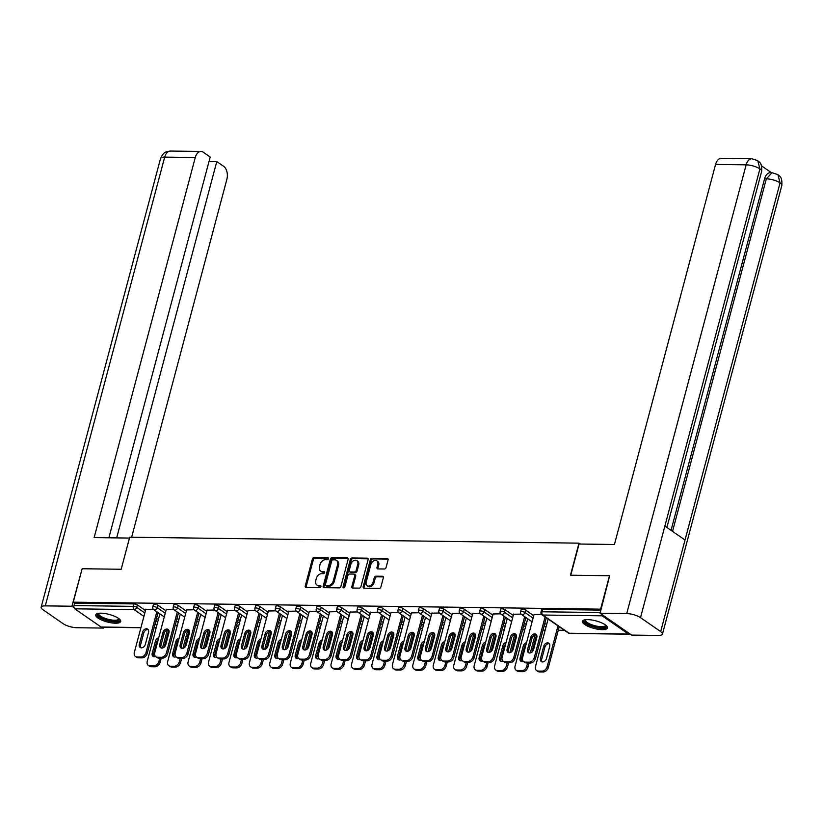 <?xml version="1.0" encoding="UTF-8"?>
<svg xmlns="http://www.w3.org/2000/svg" width="823" height="823" viewBox="0 0 823 823"><rect width="100%" height="100%" fill="white"/><g stroke="black" fill="none" stroke-linecap="round" stroke-linejoin="round"><path stroke-width="1.23" d="M328.387 558.714A1.142 0.833 -55.3 0 0 327.77 557.655L314.108 557.469A1.625 1.193 -55.3 0 0 312.421 558.951L305.251 585.914A1.625 1.193 -55.3 0 0 306.135 587.437L319.797 587.612A1.142 0.833 -55.3 0 0 320.353 585.513L318.583 585.492A5.205 3.806 -55.3 0 1 316.896 584.978A5.205 3.806 -55.3 0 1 315.744 580.647L316.341 578.394A5.205 3.806 -55.3 0 1 321.731 573.662L323.501 573.682A1.142 0.833 -55.3 0 0 324.056 571.584L322.287 571.563A5.205 3.806 -55.3 0 1 320.61 571.049A5.205 3.806 -55.3 0 1 319.458 566.708L320.054 564.465A5.205 3.806 -55.3 0 1 325.445 559.722L327.204 559.753A1.142 0.833 -55.3 0 0 328.387 558.714M587.725 619.626A12.921 3.889 -165.1 0 0 582.489 621.324A12.921 3.889 -165.1 0 0 588.784 626.642A12.921 3.889 -165.1 0 0 602.22 629.657A12.921 3.889 -165.1 0 0 607.456 627.97A12.921 3.889 -165.1 0 0 601.16 622.651A12.921 3.889 -165.1 0 0 587.725 619.626M100.972 613.176A12.921 3.889 -165.1 0 0 95.735 614.874A12.921 3.889 -165.1 0 0 102.031 620.192A12.921 3.889 -165.1 0 0 115.467 623.206A12.921 3.889 -165.1 0 0 120.703 621.519A12.921 3.889 -165.1 0 0 114.407 616.19A12.921 3.889 -165.1 0 0 100.972 613.176M384.392 569.002A1.625 1.193 -55.3 0 0 386.069 567.52L388.086 559.959A1.625 1.193 -55.3 0 0 387.201 558.436L372.027 558.241A1.625 1.193 -55.3 0 0 370.34 559.722L363.169 586.686A1.625 1.193 -55.3 0 0 364.054 588.198L379.228 588.404A1.625 1.193 -55.3 0 0 380.915 586.922L383.343 577.787A1.625 1.193 -55.3 0 0 382.458 576.265L375.967 576.182A1.625 1.193 -55.3 0 0 374.28 577.664L373.076 582.19A4.352 3.179 -55.3 0 1 367.161 585.729A4.352 3.179 -55.3 0 1 366.194 582.108L370.916 564.352A4.352 3.179 -55.3 0 1 376.831 560.823A4.352 3.179 -55.3 0 1 377.798 564.444L377.006 567.397A1.625 1.193 -55.3 0 0 377.901 568.919L384.392 569.002M73.247 602.169L82.146 568.744L121.176 569.259L129.705 537.203L578.991 543.159L570.462 575.215L609.504 575.73L600.605 609.154L73.247 602.169L74.636 603.136L73.988 605.574L133.326 606.366L133.974 603.917L74.636 603.136M348.098 559.424A1.625 1.193 -55.3 0 0 347.213 557.912L332.039 557.706A1.625 1.193 -55.3 0 0 330.362 559.187L323.182 586.161A1.625 1.193 -55.3 0 0 324.067 587.673L339.241 587.869A1.625 1.193 -55.3 0 0 340.928 586.388L348.098 559.424M352.038 557.973L367.202 558.169A1.625 1.193 -55.3 0 1 368.097 559.691L360.916 586.655A1.625 1.193 -55.3 0 1 359.229 588.136L352.738 588.054A1.625 1.193 -55.3 0 1 351.853 586.532L354.764 575.596A1.625 1.193 -55.3 0 0 353.88 574.084L349.569 574.032A1.625 1.193 -55.3 0 0 347.882 575.503L344.858 586.892A1.142 0.833 -55.3 0 1 343.057 586.871L350.351 559.455A1.625 1.193 -55.3 0 1 352.038 557.973L352.964 558.611L368.087 558.817M580.266 544.034L578.991 543.159M140.898 627.743L101.641 627.219A2.49 1.523 -89.2 0 1 101.064 627.023L74.78 608.825A2.49 1.523 -89.2 0 1 73.988 605.574M601.253 614.04A2.49 1.523 90.8 0 0 602.138 615.82L628.422 634.008A2.49 1.523 90.8 0 0 628.998 634.204A2.49 1.523 90.8 0 0 629.832 633.813M564.413 630.305L558.272 630.223M543.982 630.037L543.036 630.027M523.551 629.77L522.605 629.749M503.11 629.492L502.164 629.482M482.679 629.225L481.733 629.214M462.248 628.957L461.302 628.937M441.807 628.679L440.871 628.669M421.376 628.412L420.43 628.402M400.945 628.144L399.999 628.124M380.504 627.867L379.568 627.856M360.073 627.599L359.126 627.589M339.642 627.332L338.695 627.321M319.211 627.054L318.264 627.044M298.77 626.787L297.823 626.776M278.339 626.519L277.392 626.509M257.908 626.241L256.961 626.231M237.466 625.974L236.52 625.964M217.035 625.706L216.089 625.696M196.604 625.429L195.658 625.418M176.163 625.161L175.217 625.151M145.784 609.38L153.273 609.215M525.588 610.059L524.94 612.497A2.49 0.751 14.9 0 0 521.576 611.51A2.49 0.751 -165.1 0 0 520.568 611.828L521.216 609.39A2.49 0.751 14.9 0 1 522.224 609.061A2.49 0.751 14.9 0 1 525.588 610.059L533.726 615.686M544.805 623.361L546.637 624.626M602.138 615.82L542.799 615.028A2.49 1.523 90.8 0 1 542.007 611.777A2.49 0.751 -165.1 0 0 540.999 612.106L541.657 609.658A2.49 0.751 14.9 0 1 542.666 609.339L542.007 611.777L600.265 612.549M600.913 610.11L542.666 609.339M133.974 603.917A2.49 0.751 14.9 0 1 137.338 604.905L145.476 610.543M156.555 618.217L158.386 619.482M513.593 614.256L521.093 614.092M484.716 609.514L484.068 611.952A2.49 0.751 14.9 0 0 480.714 610.964A2.49 0.751 -165.1 0 0 479.706 611.294L480.354 608.845A2.49 0.751 14.9 0 1 481.362 608.526A2.49 0.751 14.9 0 1 484.716 609.514L492.854 615.141M503.943 622.816L505.764 624.081M472.731 613.711L480.221 613.557M443.844 608.969L443.196 611.417A2.49 0.751 14.9 0 0 439.842 610.419A2.49 0.751 -165.1 0 0 438.834 610.748L439.482 608.31A2.49 0.751 14.9 0 1 440.49 607.981A2.49 0.751 14.9 0 1 443.844 608.969L451.981 614.606M463.071 622.281L464.892 623.546M431.859 613.166L439.348 613.012M402.982 608.434L402.334 610.872A2.49 0.751 14.9 0 0 398.97 609.884A2.49 0.751 -165.1 0 0 397.962 610.203L398.61 607.765A2.49 0.751 14.9 0 1 399.618 607.436A2.49 0.751 14.9 0 1 402.982 608.434L411.119 614.061M422.209 621.735L424.03 623.001M390.997 612.631L398.486 612.466M362.11 607.888L361.462 610.327A2.49 0.751 14.9 0 0 358.108 609.339A2.49 0.751 -165.1 0 0 357.1 609.668L357.748 607.22A2.49 0.751 14.9 0 1 358.756 606.901A2.49 0.751 14.9 0 1 362.11 607.888L370.247 613.526M381.337 621.2L383.158 622.455M350.125 612.086L357.614 611.931M321.248 607.343L320.589 609.792A2.49 0.751 14.9 0 0 317.236 608.794A2.49 0.751 -165.1 0 0 316.227 609.123L316.876 606.685A2.49 0.751 14.9 0 1 317.884 606.356A2.49 0.751 14.9 0 1 321.248 607.343L329.385 612.981M340.465 620.655L342.296 621.921M309.253 611.54L316.752 611.386M280.376 606.808L279.727 609.246A2.49 0.751 14.9 0 0 276.363 608.259A2.49 0.751 -165.1 0 0 275.355 608.578L276.014 606.14A2.49 0.751 14.9 0 1 277.022 605.81A2.49 0.751 14.9 0 1 280.376 606.808L288.513 612.435M299.603 620.11L301.424 621.375M268.391 611.005L275.88 610.841M239.503 606.263L238.855 608.701A2.49 0.751 14.9 0 0 235.501 607.713A2.49 0.751 -165.1 0 0 234.493 608.043L235.141 605.594A2.49 0.751 14.9 0 1 236.15 605.275A2.49 0.751 14.9 0 1 239.503 606.263L247.641 611.9M258.731 619.575L260.552 620.83M227.518 610.46L235.008 610.306M198.641 605.718L197.993 608.166A2.49 0.751 14.9 0 0 194.629 607.168A2.49 0.751 -165.1 0 0 193.621 607.497L194.269 605.059A2.49 0.751 14.9 0 1 195.277 604.73A2.49 0.751 14.9 0 1 198.641 605.718L206.779 611.355M217.858 619.03L219.69 620.295M186.656 609.915L194.146 609.761M157.769 605.183L157.121 607.621A2.49 0.751 14.9 0 0 153.767 606.633A2.49 0.751 -165.1 0 0 152.759 606.952L153.407 604.514A2.49 0.751 14.9 0 1 154.415 604.185A2.49 0.751 14.9 0 1 157.769 605.183L165.907 610.81M176.996 618.485L178.817 619.75M166.215 609.648L173.704 609.493M178.2 605.45L177.552 607.888A2.49 0.751 14.9 0 0 174.198 606.901A2.49 0.751 -165.1 0 0 173.19 607.23L173.838 604.782A2.49 0.751 14.9 0 1 174.846 604.463A2.49 0.751 14.9 0 1 178.2 605.45L186.337 611.088M197.427 618.762L199.248 620.017M207.087 610.193L214.577 610.028M219.072 605.995L218.424 608.434A2.49 0.751 14.9 0 0 215.06 607.446A2.49 0.751 -165.1 0 0 214.062 607.765L214.71 605.327A2.49 0.751 14.9 0 1 215.719 604.998A2.49 0.751 14.9 0 1 219.072 605.995L227.21 611.623M238.3 619.297L240.121 620.563M247.949 610.728L255.449 610.573M259.945 606.53L259.296 608.979A2.49 0.751 14.9 0 0 255.932 607.981A2.49 0.751 -165.1 0 0 254.924 608.31L255.572 605.872A2.49 0.751 14.9 0 1 256.581 605.543A2.49 0.751 14.9 0 1 259.945 606.53L268.082 612.168M279.162 619.842L280.993 621.108M288.822 611.273L296.311 611.119M300.806 607.076L300.158 609.514A2.49 0.751 14.9 0 0 296.805 608.526A2.49 0.751 -165.1 0 0 295.796 608.855L296.445 606.407A2.49 0.751 14.9 0 1 297.453 606.088A2.49 0.751 14.9 0 1 300.806 607.076L308.944 612.713M320.034 620.388L321.855 621.643M329.694 611.818L337.183 611.654M341.679 607.621L341.031 610.059A2.49 0.751 14.9 0 0 337.667 609.071A2.49 0.751 -165.1 0 0 336.658 609.39L337.317 606.952A2.49 0.751 14.9 0 1 338.325 606.623A2.49 0.751 14.9 0 1 341.679 607.621L349.816 613.248M360.906 620.923L362.727 622.188M370.556 612.353L378.055 612.199M382.551 608.156L381.893 610.604A2.49 0.751 14.9 0 0 378.539 609.606A2.49 0.751 -165.1 0 0 377.531 609.936L378.179 607.497A2.49 0.751 14.9 0 1 379.187 607.168A2.49 0.751 14.9 0 1 382.551 608.156L390.688 613.793M401.768 621.468L403.589 622.733M411.428 612.898L418.917 612.744M423.413 608.701L422.765 611.139A2.49 0.751 14.9 0 0 419.411 610.152A2.49 0.751 -165.1 0 0 418.403 610.481L419.051 608.032A2.49 0.751 14.9 0 1 420.059 607.713A2.49 0.751 14.9 0 1 423.413 608.701L431.55 614.328M442.64 622.013L444.461 623.268M452.3 613.444L459.79 613.279M464.285 609.246L463.637 611.684A2.49 0.751 14.9 0 0 460.273 610.697A2.49 0.751 -165.1 0 0 459.265 611.016L459.913 608.578A2.49 0.751 14.9 0 1 460.921 608.248A2.49 0.751 14.9 0 1 464.285 609.246L472.423 614.874M483.502 622.548L485.333 623.813M493.162 613.979L500.651 613.824M505.147 609.781L504.499 612.23A2.49 0.751 14.9 0 0 501.145 611.232A2.49 0.751 -165.1 0 0 500.137 611.561L500.785 609.123A2.49 0.751 14.9 0 1 501.793 608.794A2.49 0.751 14.9 0 1 505.147 609.781L513.285 615.419M524.374 623.093L526.195 624.359M534.034 614.524L541.524 614.37M320.61 571.049L321.536 571.687A5.205 3.806 -55.3 0 0 323.223 572.201L322.287 571.563M324.715 572.222L323.223 572.201M316.896 584.978L317.832 585.616A5.205 3.806 -55.3 0 0 319.509 586.141L318.583 585.492M321.011 586.161L319.509 586.141M328.428 558.292L315.034 558.117A1.625 1.193 -55.3 0 0 313.347 559.599L306.177 586.562A1.625 1.193 -55.3 0 0 306.187 587.437M348.098 558.55L332.976 558.354A1.625 1.193 -55.3 0 0 331.288 559.835L324.108 586.799A1.625 1.193 -55.3 0 0 324.118 587.673M332.893 559.825A1.142 0.833 -55.3 0 0 331.72 560.864L325.424 584.536A1.142 0.833 -55.3 0 0 326.042 585.595L327.904 585.616A5.205 3.806 -55.3 0 0 333.294 580.873L337.605 564.701A5.205 3.806 -55.3 0 0 336.453 560.36A5.205 3.806 -55.3 0 0 334.766 559.846L332.893 559.825M326.371 585.822A1.142 0.833 -55.3 0 0 326.968 586.233L326.042 585.595M336.453 560.36L337.379 561.008A5.205 3.806 -55.3 0 1 338.531 565.339L334.22 581.522A5.205 3.806 -55.3 0 1 328.84 586.264L326.968 586.233M354.404 574.248L355.33 574.886A1.625 1.193 -55.3 0 1 355.69 576.244L352.779 587.18A1.625 1.193 -55.3 0 0 352.789 588.054M352.964 558.611A1.625 1.193 -55.3 0 0 351.277 560.093L343.983 587.509A1.142 0.833 -55.3 0 0 343.942 587.889M357.789 564.249A4.352 3.179 -55.3 0 0 356.822 560.628A4.352 3.179 -55.3 0 0 350.907 564.156L349.24 570.411A1.625 1.193 -55.3 0 0 350.125 571.934L354.435 571.985A1.625 1.193 -55.3 0 0 356.122 570.504L357.789 564.249L358.715 564.897A4.352 3.179 -55.3 0 0 357.748 561.276L356.822 560.628M349.6 571.769L350.526 572.407A1.625 1.193 -55.3 0 0 351.061 572.571L350.125 571.934M358.715 564.897L357.048 571.152A1.625 1.193 -55.3 0 1 355.361 572.633L351.061 572.571M376.831 560.823L377.757 561.461A4.352 3.179 -55.3 0 1 378.724 565.082L377.942 568.045A1.625 1.193 -55.3 0 0 377.942 568.919M367.161 585.729L368.087 586.367A4.352 3.179 -55.3 0 0 374.002 582.838L373.076 582.19M383.333 576.913L376.893 576.82A1.625 1.193 -55.3 0 0 375.206 578.302L374.002 582.838M388.075 559.084L372.953 558.879A1.625 1.193 -55.3 0 0 371.276 560.36L364.095 587.334A1.625 1.193 -55.3 0 0 364.105 588.198M158.736 637.774A3.806 2.788 -55.3 0 0 155.434 641.179L152.224 653.236A3.806 2.788 -55.3 0 0 153.078 656.404A3.806 2.788 -55.3 0 0 155.578 656.507M159.868 613.886L147.255 661.28A4.969 3.631 -55.3 0 0 148.366 665.426A4.969 3.631 -55.3 0 0 149.971 665.92L153.767 665.961A4.969 3.631 -55.3 0 0 158.921 661.435L160.125 662.278L161.236 658.122M167.285 629.986L162.481 648.051M159.806 658.102L158.921 661.435M164.137 647.197L168.715 630.006M149.971 665.92L151.175 666.753L154.981 666.805L153.767 665.961M158.283 639.45A3.806 2.788 -55.3 0 0 156.648 642.012L153.438 654.069A3.806 2.788 -55.3 0 0 153.757 656.713M151.175 666.753A4.969 3.631 124.7 0 1 149.57 666.26L148.366 665.426M160.125 662.278A4.969 3.631 124.7 0 1 154.981 666.805M140.846 647.773A3.806 2.788 124.7 0 1 140.527 645.129L143.737 633.072A3.806 2.788 124.7 0 1 148.233 629.677M158.047 612.621L147.214 653.339A4.969 3.631 124.7 0 1 142.07 657.865L138.264 657.814A4.969 3.631 124.7 0 1 136.659 657.32L135.456 656.487A4.969 3.631 -55.3 0 0 137.06 656.98L138.264 657.814M135.456 656.487A4.969 3.631 -55.3 0 1 134.355 652.351L145.856 609.123M156.843 611.787L146.01 652.505L147.214 653.339M142.07 657.865L140.856 657.032L137.06 656.98M139.313 644.296L142.523 632.239A3.806 2.788 124.7 0 1 147.708 629.142A3.806 2.788 124.7 0 1 148.552 632.321L145.342 644.378A3.806 2.788 124.7 0 1 140.167 647.464A3.806 2.788 124.7 0 1 139.313 644.296L140.527 645.129M140.856 657.032A4.969 3.631 -55.3 0 0 146.01 652.505M119.201 618.906A11.183 3.364 14.9 0 1 109.552 620.676A11.183 3.364 14.9 0 1 98.338 613.351M98.863 613.279A10.349 3.117 -165.1 0 0 98.739 613.547A10.349 3.117 -165.1 0 0 109.685 619.637A10.349 3.117 -165.1 0 0 118.749 618.875A10.349 3.117 -165.1 0 0 118.779 618.577M96.126 614.246A12.839 3.868 -165.1 0 0 109.706 621.221A12.839 3.868 -165.1 0 0 120.683 620.779M605.954 625.357A11.183 3.364 14.9 0 1 605.152 627.239A11.183 3.364 14.9 0 1 591.212 625.665A11.183 3.364 14.9 0 1 585.081 619.801M585.616 619.729A10.349 3.117 -165.1 0 0 585.492 619.997A10.349 3.117 -165.1 0 0 592.971 625.161A10.349 3.117 -165.1 0 0 604.617 626.2A10.349 3.117 -165.1 0 0 605.502 625.326A10.349 3.117 -165.1 0 0 605.533 625.027M582.879 620.696A12.839 3.868 -165.1 0 0 593.033 626.797A12.839 3.868 -165.1 0 0 606.602 627.805A12.839 3.868 -165.1 0 0 607.436 627.229M129.478 538.067L94.141 537.594L195.267 157.532L164.682 157.131L45.286 605.872L71.94 606.232L82.115 568.837M131.639 537.234L226.85 179.393A9.938 6.08 90.8 0 0 223.712 166.38L216.788 161.596L116.671 537.892M45.286 605.872A10.185 3.066 -165.1 0 0 41.15 607.209A10.185 3.066 -165.1 0 0 42.94 609.72L63.093 623.669A10.185 3.066 -165.1 0 0 76.858 627.733L103.513 628.083L102.268 627.229M74.019 607.672L71.94 606.232M108.883 537.789L210.194 157.028L203.281 152.234A9.938 6.08 90.8 0 0 200.977 151.463A9.938 6.08 90.8 0 0 195.267 157.532M209.011 161.493L216.788 161.596M103.513 628.083L103.739 627.249M570.761 575.215L579.063 544.024L614.431 544.487L715.557 164.435A9.938 6.08 -89.2 0 1 721.257 158.355L751.841 158.757A9.938 6.08 -89.2 0 0 746.142 164.837L715.557 164.435M660.663 631.591L685.024 540.011L664.871 526.062L640.51 617.641L660.663 631.591A10.185 3.066 -165.1 0 1 662.453 634.101A10.185 3.066 -165.1 0 1 658.318 635.438L631.663 635.089L600.08 613.228L609.637 575.822M640.51 617.641A10.185 3.066 -165.1 0 0 626.735 613.577L600.08 613.228M771.48 172.737L761.532 165.845M671.033 530.331L764.577 178.797A9.938 6.08 -89.2 0 1 770.277 172.717L772.046 172.748L766.336 178.817L764.577 178.797M666.897 527.461L761.645 171.379A10.185 3.066 -165.1 0 0 759.907 168.9L757.757 160.66L751.841 158.757M662.453 634.101L781.85 185.36A10.185 3.066 -165.1 0 0 780.06 182.85L777.91 174.61L772.046 172.748M179.167 638.041A3.806 2.788 -55.3 0 0 175.875 641.446L172.665 653.503A3.806 2.788 -55.3 0 0 173.509 656.672A3.806 2.788 -55.3 0 0 176.019 656.785M180.309 614.153L167.697 661.558A4.969 3.631 -55.3 0 0 168.797 665.694A4.969 3.631 -55.3 0 0 170.402 666.188L174.209 666.239A4.969 3.631 -55.3 0 0 179.352 661.713L180.556 662.546L181.667 658.39M187.716 630.253L182.912 648.318M180.237 658.369L179.352 661.713M184.568 647.475L189.146 630.274M170.402 666.188L171.616 667.021L175.412 667.072L174.209 666.239M178.725 639.728A3.806 2.788 -55.3 0 0 177.079 642.279L173.869 654.336A3.806 2.788 -55.3 0 0 174.188 656.98M171.616 667.021A4.969 3.631 124.7 0 1 170.001 666.527L168.797 665.694M180.556 662.546A4.969 3.631 124.7 0 1 175.412 667.072M199.598 638.319A3.806 2.788 -55.3 0 0 196.306 641.714L193.096 653.771A3.806 2.788 -55.3 0 0 193.94 656.949A3.806 2.788 -55.3 0 0 196.45 657.052M200.74 614.421L188.128 661.826A4.969 3.631 -55.3 0 0 189.228 665.961A4.969 3.631 -55.3 0 0 190.843 666.455L194.639 666.507A4.969 3.631 -55.3 0 0 199.783 661.98L200.997 662.813L202.098 658.657M208.157 630.531L203.353 648.586M200.678 658.647L199.783 661.98M204.999 647.742L209.577 630.552M190.843 666.455L192.047 667.288L195.843 667.34L194.639 666.507M199.156 639.996A3.806 2.788 -55.3 0 0 197.51 642.547L194.3 654.614A3.806 2.788 -55.3 0 0 194.619 657.258M192.047 667.288A4.969 3.631 124.7 0 1 190.432 666.795L189.228 665.961M200.997 662.813A4.969 3.631 124.7 0 1 195.843 667.34M220.039 638.586A3.806 2.788 -55.3 0 0 216.737 641.991L213.527 654.048A3.806 2.788 -55.3 0 0 214.371 657.217A3.806 2.788 -55.3 0 0 216.881 657.32M221.171 614.699L208.558 662.093A4.969 3.631 -55.3 0 0 209.659 666.239A4.969 3.631 -55.3 0 0 211.274 666.733L215.07 666.774A4.969 3.631 -55.3 0 0 220.225 662.248L221.428 663.091L222.529 658.935M228.588 630.799L223.784 648.863M221.109 658.914L220.225 662.248M225.44 648.01L230.018 630.819M211.274 666.733L212.478 667.566L216.284 667.618L215.07 666.774M219.587 640.263A3.806 2.788 -55.3 0 0 217.951 642.825L214.741 654.882A3.806 2.788 -55.3 0 0 215.06 657.526M212.478 667.566A4.969 3.631 124.7 0 1 210.873 667.072L209.659 666.239M221.428 663.091A4.969 3.631 124.7 0 1 216.284 667.618M240.47 638.854A3.806 2.788 -55.3 0 0 237.178 642.259L233.969 654.316A3.806 2.788 -55.3 0 0 234.812 657.484A3.806 2.788 -55.3 0 0 237.312 657.598M241.612 614.966L229 662.371A4.969 3.631 -55.3 0 0 230.101 666.507A4.969 3.631 -55.3 0 0 231.705 667L235.501 667.052A4.969 3.631 -55.3 0 0 240.655 662.525L241.859 663.359L242.97 659.202M249.019 631.066L244.215 649.131M241.54 659.182L240.655 662.525M245.871 648.287L250.449 631.087M231.705 667L232.919 667.834L236.715 667.885L235.501 667.052M240.028 640.541A3.806 2.788 -55.3 0 0 238.382 643.092L235.172 655.149A3.806 2.788 -55.3 0 0 235.491 657.793M232.919 667.834A4.969 3.631 124.7 0 1 231.304 667.34L230.101 666.507M241.859 663.359A4.969 3.631 124.7 0 1 236.715 667.885M260.901 639.132A3.806 2.788 -55.3 0 0 257.609 642.526L254.4 654.583A3.806 2.788 -55.3 0 0 255.243 657.762A3.806 2.788 -55.3 0 0 257.753 657.865M262.043 615.234L249.431 662.638A4.969 3.631 -55.3 0 0 250.531 666.774A4.969 3.631 -55.3 0 0 252.147 667.268L255.943 667.319A4.969 3.631 -55.3 0 0 261.086 662.793L262.3 663.626L263.401 659.47M269.46 631.344L264.656 649.398M261.981 659.449L261.086 662.793M266.302 648.555L270.88 631.364M252.147 667.268L253.35 668.101L257.146 668.153L255.943 667.319M260.459 640.808A3.806 2.788 -55.3 0 0 258.813 643.36L255.603 655.427A3.806 2.788 -55.3 0 0 255.922 658.071M253.35 668.101A4.969 3.631 124.7 0 1 251.735 667.607L250.531 666.774M262.3 663.626A4.969 3.631 124.7 0 1 257.146 668.153M161.277 648.051A3.806 2.788 124.7 0 1 160.958 645.407L164.168 633.34A3.806 2.788 124.7 0 1 168.674 629.945M178.488 612.888L167.645 653.606A4.969 3.631 124.7 0 1 162.501 658.133L158.705 658.081A4.969 3.631 124.7 0 1 157.09 657.587L155.886 656.754A4.969 3.631 -55.3 0 0 157.491 657.248L158.705 658.081M155.886 656.754A4.969 3.631 -55.3 0 1 154.786 652.618L166.287 609.39M177.274 612.055L166.441 652.773L167.645 653.606M162.501 658.133L161.298 657.299L157.491 657.248M159.755 644.563L162.964 632.506A3.806 2.788 124.7 0 1 168.139 629.42A3.806 2.788 124.7 0 1 168.982 632.589L165.783 644.646A3.806 2.788 124.7 0 1 160.598 647.742A3.806 2.788 124.7 0 1 159.755 644.563L160.958 645.407M161.298 657.299A4.969 3.631 -55.3 0 0 166.441 652.773M181.708 648.318A3.806 2.788 124.7 0 1 181.389 645.674L184.599 633.617A3.806 2.788 124.7 0 1 189.105 630.212M198.919 613.166L188.086 653.884A4.969 3.631 124.7 0 1 182.932 658.41L179.136 658.359A4.969 3.631 124.7 0 1 177.531 657.865L176.317 657.032A4.969 3.631 -55.3 0 0 177.933 657.526L179.136 658.359M176.317 657.032A4.969 3.631 -55.3 0 1 175.217 652.886L186.718 609.658M197.705 612.322L186.872 653.04L188.086 653.884M182.932 658.41L181.729 657.567L177.933 657.526M180.186 644.841L183.395 632.784A3.806 2.788 124.7 0 1 188.58 629.688A3.806 2.788 124.7 0 1 189.424 632.856L186.214 644.913A3.806 2.788 124.7 0 1 181.029 648.01A3.806 2.788 124.7 0 1 180.186 644.841L181.389 645.674M181.729 657.567A4.969 3.631 -55.3 0 0 186.872 653.04M202.149 648.586A3.806 2.788 124.7 0 1 201.83 645.942L205.04 633.885A3.806 2.788 124.7 0 1 209.536 630.49M219.35 613.433L208.517 654.151A4.969 3.631 124.7 0 1 203.374 658.678L199.567 658.626A4.969 3.631 124.7 0 1 197.962 658.133L196.759 657.299A4.969 3.631 -55.3 0 0 198.364 657.793L199.567 658.626M196.759 657.299A4.969 3.631 -55.3 0 1 195.648 653.164L207.149 609.936M218.146 612.6L207.314 653.318L208.517 654.151M203.374 658.678L202.16 657.844L198.364 657.793M200.617 645.109L203.826 633.052A3.806 2.788 124.7 0 1 209.011 629.955A3.806 2.788 124.7 0 1 209.855 633.134L206.645 645.191A3.806 2.788 124.7 0 1 201.47 648.277A3.806 2.788 124.7 0 1 200.617 645.109L201.83 645.942M202.16 657.844A4.969 3.631 -55.3 0 0 207.314 653.318M222.58 648.853A3.806 2.788 124.7 0 1 222.261 646.22L225.471 634.152A3.806 2.788 124.7 0 1 229.967 630.757M239.781 613.701L228.948 654.419A4.969 3.631 124.7 0 1 223.805 658.945L220.008 658.894A4.969 3.631 124.7 0 1 218.393 658.4L217.19 657.567A4.969 3.631 -55.3 0 0 218.795 658.061L220.008 658.894M217.19 657.567A4.969 3.631 -55.3 0 1 216.089 653.431L227.59 610.203M238.577 612.868L227.745 653.585L228.948 654.419M223.805 658.945L222.601 658.112L218.795 658.061M221.058 645.376L224.268 633.319A3.806 2.788 124.7 0 1 229.442 630.233A3.806 2.788 124.7 0 1 230.286 633.401L227.076 645.458A3.806 2.788 124.7 0 1 221.901 648.555A3.806 2.788 124.7 0 1 221.058 645.376L222.261 646.22M222.601 658.112A4.969 3.631 -55.3 0 0 227.745 653.585M243.011 649.131A3.806 2.788 124.7 0 1 242.692 646.487L245.902 634.43A3.806 2.788 124.7 0 1 250.408 631.025M260.222 613.979L249.39 654.697A4.969 3.631 124.7 0 1 244.236 659.223L240.439 659.172A4.969 3.631 124.7 0 1 238.824 658.678L237.621 657.844A4.969 3.631 -55.3 0 0 239.236 658.328L240.439 659.172M237.621 657.844A4.969 3.631 -55.3 0 1 236.52 653.699L248.021 610.471M259.008 613.135L248.176 653.853L249.39 654.697M244.236 659.223L243.032 658.379L239.236 658.328M241.489 645.654L244.698 633.587A3.806 2.788 124.7 0 1 249.883 630.5A3.806 2.788 124.7 0 1 250.727 633.669L247.517 645.726A3.806 2.788 124.7 0 1 242.332 648.822A3.806 2.788 124.7 0 1 241.489 645.654L242.692 646.487M243.032 658.379A4.969 3.631 -55.3 0 0 248.176 653.853M281.343 639.399A3.806 2.788 -55.3 0 0 278.04 642.804L274.831 654.861A3.806 2.788 -55.3 0 0 275.674 658.03A3.806 2.788 -55.3 0 0 278.184 658.133M282.474 615.511L269.862 662.906A4.969 3.631 -55.3 0 0 270.962 667.052A4.969 3.631 -55.3 0 0 272.578 667.546L276.374 667.587A4.969 3.631 -55.3 0 0 281.528 663.06L282.731 663.904L283.832 659.748M289.891 631.611L285.087 649.676M282.412 659.727L281.528 663.06M286.743 648.822L291.311 631.632M272.578 667.546L273.781 668.379L277.577 668.43L276.374 667.587M280.89 641.076A3.806 2.788 -55.3 0 0 279.254 643.637L276.044 655.694A3.806 2.788 -55.3 0 0 276.363 658.338M273.781 668.379A4.969 3.631 124.7 0 1 272.176 667.885L270.962 667.052M282.731 663.904A4.969 3.631 124.7 0 1 277.577 668.43M263.453 649.398A3.806 2.788 124.7 0 1 263.134 646.755L266.343 634.698A3.806 2.788 124.7 0 1 270.839 631.303M280.653 614.246L269.821 654.964A4.969 3.631 124.7 0 1 264.677 659.49L260.87 659.439A4.969 3.631 124.7 0 1 259.266 658.945L258.052 658.112A4.969 3.631 -55.3 0 0 259.667 658.606L260.87 659.439M258.052 658.112A4.969 3.631 -55.3 0 1 256.951 653.976L268.452 610.748M279.45 613.413L268.617 654.131L269.821 654.964M264.677 659.49L263.463 658.657L259.667 658.606M261.92 645.921L265.129 633.864A3.806 2.788 124.7 0 1 270.314 630.768A3.806 2.788 124.7 0 1 271.158 633.947L267.948 646.004A3.806 2.788 124.7 0 1 262.763 649.09A3.806 2.788 124.7 0 1 261.92 645.921L263.134 646.755M263.463 658.657A4.969 3.631 -55.3 0 0 268.617 654.131M301.774 639.666A3.806 2.788 -55.3 0 0 298.471 643.072L295.272 655.129A3.806 2.788 -55.3 0 0 296.115 658.297A3.806 2.788 -55.3 0 0 298.615 658.41M302.915 615.779L290.303 663.184A4.969 3.631 -55.3 0 0 291.404 667.319A4.969 3.631 -55.3 0 0 293.009 667.813L296.805 667.865A4.969 3.631 -55.3 0 0 301.959 663.338L303.162 664.171L304.273 660.015M310.322 631.879L305.518 649.944M302.843 659.995L301.959 663.338M307.174 649.1L311.752 631.899M293.009 667.813L294.223 668.646L298.019 668.698L296.805 667.865M301.321 641.354A3.806 2.788 -55.3 0 0 299.685 643.905L296.475 655.962A3.806 2.788 -55.3 0 0 296.794 658.606M294.223 668.646A4.969 3.631 124.7 0 1 292.607 668.153L291.404 667.319M303.162 664.171A4.969 3.631 124.7 0 1 298.019 668.698M283.884 649.666A3.806 2.788 124.7 0 1 283.565 647.022L286.774 634.965A3.806 2.788 124.7 0 1 291.27 631.57M301.084 614.514L290.252 655.231A4.969 3.631 124.7 0 1 285.108 659.758L281.312 659.707A4.969 3.631 124.7 0 1 279.697 659.213L278.493 658.379A4.969 3.631 -55.3 0 0 280.098 658.873L281.312 659.707M278.493 658.379A4.969 3.631 -55.3 0 1 277.392 654.244L288.894 611.016M299.881 613.68L289.048 654.398L290.252 655.231M285.108 659.758L283.894 658.925L280.098 658.873M282.361 646.189L285.571 634.132A3.806 2.788 124.7 0 1 290.745 631.046A3.806 2.788 124.7 0 1 291.589 634.214L288.379 646.271A3.806 2.788 124.7 0 1 283.205 649.368A3.806 2.788 124.7 0 1 282.361 646.189L283.565 647.022M283.894 658.925A4.969 3.631 -55.3 0 0 289.048 654.398M322.204 639.944A3.806 2.788 -55.3 0 0 318.913 643.339L315.703 655.396A3.806 2.788 -55.3 0 0 316.546 658.575A3.806 2.788 -55.3 0 0 319.057 658.678M323.346 616.046L310.734 663.451A4.969 3.631 -55.3 0 0 311.835 667.587A4.969 3.631 -55.3 0 0 313.44 668.081L317.246 668.132A4.969 3.631 -55.3 0 0 322.39 663.605L323.593 664.439L324.704 660.283M330.764 632.157L325.949 650.211M323.274 660.262L322.39 663.605M327.605 649.368L332.183 632.177M313.44 668.081L314.653 668.914L318.45 668.965L317.246 668.132M321.762 641.621A3.806 2.788 -55.3 0 0 320.116 644.172L316.906 656.24A3.806 2.788 -55.3 0 0 317.225 658.873M314.653 668.914A4.969 3.631 124.7 0 1 313.038 668.42L311.835 667.587M323.593 664.439A4.969 3.631 124.7 0 1 318.45 668.965M304.315 649.944A3.806 2.788 124.7 0 1 303.996 647.3L307.205 635.243A3.806 2.788 124.7 0 1 311.711 631.838M321.526 614.791L310.693 655.509A4.969 3.631 124.7 0 1 305.539 660.036L301.743 659.984A4.969 3.631 124.7 0 1 300.128 659.49L298.924 658.657A4.969 3.631 -55.3 0 0 300.539 659.141L301.743 659.984M298.924 658.657A4.969 3.631 -55.3 0 1 297.823 654.511L309.325 611.283M320.312 613.948L309.479 654.666L310.693 655.509M305.539 660.036L304.335 659.192L300.539 659.141M302.792 646.466L306.002 634.399A3.806 2.788 124.7 0 1 311.176 631.313A3.806 2.788 124.7 0 1 312.03 634.482L308.82 646.539A3.806 2.788 124.7 0 1 303.636 649.635A3.806 2.788 124.7 0 1 302.792 646.466L303.996 647.3M304.335 659.192A4.969 3.631 -55.3 0 0 309.479 654.666M342.646 640.212A3.806 2.788 -55.3 0 0 339.343 643.607L336.134 655.674A3.806 2.788 -55.3 0 0 336.977 658.842A3.806 2.788 -55.3 0 0 339.488 658.945M343.777 616.324L331.165 663.719A4.969 3.631 -55.3 0 0 332.266 667.865A4.969 3.631 -55.3 0 0 333.881 668.348L337.677 668.399A4.969 3.631 -55.3 0 0 342.821 663.873L344.035 664.717L345.135 660.56M351.195 632.424L346.39 650.489M343.716 660.54L342.821 663.873M348.047 649.635L352.614 632.445M333.881 668.348L335.084 669.192L338.881 669.243L337.677 668.399M342.193 641.889A3.806 2.788 -55.3 0 0 340.547 644.45L337.348 656.507A3.806 2.788 -55.3 0 0 337.656 659.151M335.084 669.192A4.969 3.631 124.7 0 1 333.48 668.698L332.266 667.865M344.035 664.717A4.969 3.631 124.7 0 1 338.881 669.243M324.756 650.211A3.806 2.788 124.7 0 1 324.437 647.567L327.647 635.51A3.806 2.788 124.7 0 1 332.142 632.115M341.957 615.059L331.124 655.777A4.969 3.631 124.7 0 1 325.97 660.303L322.174 660.252A4.969 3.631 124.7 0 1 320.569 659.758L319.355 658.925A4.969 3.631 -55.3 0 0 320.97 659.418L322.174 660.252M319.355 658.925A4.969 3.631 -55.3 0 1 318.254 654.789L329.756 611.561M340.753 614.225L329.92 654.943L331.124 655.777M325.97 660.303L324.766 659.47L320.97 659.418M323.223 646.734L326.433 634.677A3.806 2.788 124.7 0 1 331.618 631.58A3.806 2.788 124.7 0 1 332.461 634.759L329.251 646.816A3.806 2.788 124.7 0 1 324.067 649.903A3.806 2.788 124.7 0 1 323.223 646.734L324.437 647.567M324.766 659.47A4.969 3.631 -55.3 0 0 329.92 654.943M363.077 640.479A3.806 2.788 -55.3 0 0 359.774 643.884L356.575 655.941A3.806 2.788 -55.3 0 0 357.419 659.11A3.806 2.788 -55.3 0 0 359.918 659.223M364.219 616.592L351.606 663.996A4.969 3.631 -55.3 0 0 352.707 668.132A4.969 3.631 -55.3 0 0 354.312 668.626L358.108 668.677A4.969 3.631 -55.3 0 0 363.262 664.151L364.466 664.984L365.577 660.828M371.626 632.692L366.821 650.756M364.147 660.807L363.262 664.151M368.478 649.913L373.056 632.712M354.312 668.626L355.515 669.459L359.322 669.51L358.108 668.677M362.624 642.166A3.806 2.788 -55.3 0 0 360.988 644.718L357.779 656.775A3.806 2.788 -55.3 0 0 358.098 659.418M355.515 669.459A4.969 3.631 124.7 0 1 353.911 668.965L352.707 668.132M364.466 664.984A4.969 3.631 124.7 0 1 359.322 669.51M345.187 650.479A3.806 2.788 124.7 0 1 344.868 647.835L348.078 635.778A3.806 2.788 124.7 0 1 352.573 632.383M362.387 615.326L351.555 656.044A4.969 3.631 124.7 0 1 346.411 660.571L342.615 660.519A4.969 3.631 124.7 0 1 341 660.025L339.796 659.192A4.969 3.631 -55.3 0 0 341.401 659.686L342.615 660.519M339.796 659.192A4.969 3.631 -55.3 0 1 338.695 655.057L350.197 611.828M361.184 614.493L350.351 655.211L351.555 656.044M346.411 660.571L345.197 659.737L341.401 659.686M343.664 647.001L346.864 634.945A3.806 2.788 124.7 0 1 352.049 631.858A3.806 2.788 124.7 0 1 352.892 635.027L349.682 647.084A3.806 2.788 124.7 0 1 344.508 650.18A3.806 2.788 124.7 0 1 343.664 647.001L344.868 647.835M345.197 659.737A4.969 3.631 -55.3 0 0 350.351 655.211M383.508 640.747A3.806 2.788 -55.3 0 0 380.216 644.152L377.006 656.209A3.806 2.788 -55.3 0 0 377.85 659.388A3.806 2.788 -55.3 0 0 380.36 659.49M384.65 616.859L372.037 664.264A4.969 3.631 -55.3 0 0 373.138 668.399A4.969 3.631 -55.3 0 0 374.743 668.893L378.549 668.945A4.969 3.631 -55.3 0 0 383.693 664.418L384.897 665.251L386.008 661.095M392.067 632.969L387.252 651.024M384.578 661.075L383.693 664.418M388.909 650.18L393.487 632.99M374.743 668.893L375.957 669.727L379.753 669.778L378.549 668.945M383.065 642.434A3.806 2.788 -55.3 0 0 381.419 644.985L378.21 657.052A3.806 2.788 -55.3 0 0 378.529 659.686M375.957 669.727A4.969 3.631 124.7 0 1 374.342 669.233L373.138 668.399M384.897 665.251A4.969 3.631 124.7 0 1 379.753 669.778M365.618 650.756A3.806 2.788 124.7 0 1 365.299 648.113L368.509 636.056A3.806 2.788 124.7 0 1 373.014 632.65M382.829 615.604L371.996 656.322A4.969 3.631 124.7 0 1 366.842 660.848L363.046 660.797A4.969 3.631 124.7 0 1 361.431 660.303L360.227 659.46A4.969 3.631 -55.3 0 0 361.832 659.953L363.046 660.797M360.227 659.46A4.969 3.631 -55.3 0 1 359.126 655.324L370.628 612.096M381.615 614.76L370.782 655.478L371.996 656.322M366.842 660.848L365.638 660.005L361.832 659.953M364.095 647.279L367.305 635.212A3.806 2.788 124.7 0 1 372.48 632.126A3.806 2.788 124.7 0 1 373.323 635.294L370.124 647.351A3.806 2.788 124.7 0 1 364.939 650.448A3.806 2.788 124.7 0 1 364.095 647.279L365.299 648.113M365.638 660.005A4.969 3.631 -55.3 0 0 370.782 655.478M403.949 641.024A3.806 2.788 -55.3 0 0 400.647 644.419L397.437 656.487A3.806 2.788 -55.3 0 0 398.281 659.655A3.806 2.788 -55.3 0 0 400.791 659.758M405.081 617.137L392.468 664.531A4.969 3.631 -55.3 0 0 393.569 668.677A4.969 3.631 -55.3 0 0 395.184 669.161L398.98 669.212A4.969 3.631 -55.3 0 0 404.124 664.686L405.338 665.529L406.439 661.373M412.498 633.237L407.694 651.302M405.019 661.353L404.124 664.686M409.35 650.448L413.918 633.257M395.184 669.161L396.388 670.004L400.184 670.056L398.98 669.212M403.496 642.701A3.806 2.788 -55.3 0 0 401.85 645.263L398.651 657.32A3.806 2.788 -55.3 0 0 398.96 659.964M396.388 670.004A4.969 3.631 124.7 0 1 394.783 669.51L393.569 668.677M405.338 665.529A4.969 3.631 124.7 0 1 400.184 670.056M386.049 651.024A3.806 2.788 124.7 0 1 385.74 648.38L388.94 636.323A3.806 2.788 124.7 0 1 393.445 632.928M403.26 615.871L392.427 656.589A4.969 3.631 124.7 0 1 387.273 661.116L383.477 661.064A4.969 3.631 124.7 0 1 381.872 660.571L380.658 659.737A4.969 3.631 -55.3 0 0 382.273 660.231L383.477 661.064M380.658 659.737A4.969 3.631 -55.3 0 1 379.557 655.602L391.059 612.374M402.056 615.038L391.213 655.756L392.427 656.589M387.273 661.116L386.069 660.283L382.273 660.231M384.526 647.547L387.736 635.49A3.806 2.788 124.7 0 1 392.921 632.393A3.806 2.788 124.7 0 1 393.764 635.572L390.555 647.629A3.806 2.788 124.7 0 1 385.37 650.715A3.806 2.788 124.7 0 1 384.526 647.547L385.74 648.38M386.069 660.283A4.969 3.631 -55.3 0 0 391.213 655.756M424.38 641.292A3.806 2.788 -55.3 0 0 421.078 644.697L417.868 656.754A3.806 2.788 -55.3 0 0 418.722 659.923A3.806 2.788 -55.3 0 0 421.222 660.036M425.512 617.404L412.899 664.809A4.969 3.631 -55.3 0 0 414.01 668.945A4.969 3.631 -55.3 0 0 415.615 669.438L419.411 669.49A4.969 3.631 -55.3 0 0 424.565 664.963L425.769 665.797L426.88 661.641M432.929 633.504L428.125 651.569M425.45 661.62L424.565 664.963M429.781 650.726L434.359 633.525M415.615 669.438L416.819 670.272L420.625 670.323L419.411 669.49M423.927 642.979A3.806 2.788 -55.3 0 0 422.292 645.53L419.082 657.587A3.806 2.788 -55.3 0 0 419.401 660.231M416.819 670.272A4.969 3.631 124.7 0 1 415.214 669.778L414.01 668.945M425.769 665.797A4.969 3.631 124.7 0 1 420.625 670.323M406.49 651.291A3.806 2.788 124.7 0 1 406.171 648.647L409.381 636.591A3.806 2.788 124.7 0 1 413.876 633.196M423.691 616.139L412.858 656.857A4.969 3.631 124.7 0 1 407.714 661.383L403.908 661.332A4.969 3.631 124.7 0 1 402.303 660.838L401.099 660.005A4.969 3.631 -55.3 0 0 402.704 660.499L403.908 661.332M401.099 660.005A4.969 3.631 -55.3 0 1 399.999 655.869L411.5 612.641M422.487 615.306L411.654 656.024L412.858 656.857M407.714 661.383L406.5 660.55L402.704 660.499M404.967 647.814L408.167 635.757A3.806 2.788 124.7 0 1 413.352 632.671A3.806 2.788 124.7 0 1 414.195 635.84L410.986 647.896A3.806 2.788 124.7 0 1 405.811 650.993A3.806 2.788 124.7 0 1 404.967 647.814L406.171 648.647M406.5 660.55A4.969 3.631 -55.3 0 0 411.654 656.024M444.811 641.559A3.806 2.788 -55.3 0 0 441.519 644.965L438.309 657.021A3.806 2.788 -55.3 0 0 439.153 660.2A3.806 2.788 -55.3 0 0 441.663 660.303M445.953 617.672L433.34 665.077A4.969 3.631 -55.3 0 0 434.441 669.212A4.969 3.631 -55.3 0 0 436.046 669.706L439.852 669.757A4.969 3.631 -55.3 0 0 444.996 665.231L446.2 666.064L447.311 661.908M453.36 633.782L448.556 651.837M445.881 661.887L444.996 665.231M450.212 650.993L454.79 633.803M436.046 669.706L437.26 670.539L441.056 670.591L439.852 669.757M444.369 643.247A3.806 2.788 -55.3 0 0 442.723 645.798L439.513 657.855A3.806 2.788 -55.3 0 0 439.832 660.499M437.26 670.539A4.969 3.631 124.7 0 1 435.645 670.045L434.441 669.212M446.2 666.064A4.969 3.631 124.7 0 1 441.056 670.591M426.921 651.569A3.806 2.788 124.7 0 1 426.602 648.925L429.812 636.868A3.806 2.788 124.7 0 1 434.318 633.463M444.132 616.417L433.289 657.135A4.969 3.631 124.7 0 1 428.145 661.661L424.349 661.61A4.969 3.631 124.7 0 1 422.734 661.116L421.53 660.272A4.969 3.631 -55.3 0 0 423.135 660.766L424.349 661.61M421.53 660.272A4.969 3.631 -55.3 0 1 420.43 656.137L431.931 612.909M442.918 615.573L432.085 656.291L433.289 657.135M428.145 661.661L426.942 660.818L423.135 660.766M425.398 648.092L428.608 636.025A3.806 2.788 124.7 0 1 433.783 632.938A3.806 2.788 124.7 0 1 434.626 636.107L431.427 648.164A3.806 2.788 124.7 0 1 426.242 651.26A3.806 2.788 124.7 0 1 425.398 648.092L426.602 648.925M426.942 660.818A4.969 3.631 -55.3 0 0 432.085 656.291M465.242 641.837A3.806 2.788 -55.3 0 0 461.95 645.232L458.74 657.299A3.806 2.788 -55.3 0 0 459.584 660.468A3.806 2.788 -55.3 0 0 462.094 660.571M466.384 617.95L453.771 665.344A4.969 3.631 -55.3 0 0 454.872 669.48A4.969 3.631 -55.3 0 0 456.487 669.973L460.283 670.025A4.969 3.631 -55.3 0 0 465.427 665.498L466.641 666.342L467.742 662.186M473.801 634.049L468.997 652.114M466.322 662.165L465.427 665.498M470.653 651.26L475.221 634.07M456.487 669.973L457.691 670.817L461.487 670.868L460.283 670.025M464.8 643.514A3.806 2.788 -55.3 0 0 463.154 646.076L459.944 658.133A3.806 2.788 -55.3 0 0 460.263 660.776M457.691 670.817A4.969 3.631 124.7 0 1 456.086 670.323L454.872 669.48M466.641 666.342A4.969 3.631 124.7 0 1 461.487 670.868M447.352 651.837A3.806 2.788 124.7 0 1 447.043 649.193L450.243 637.136A3.806 2.788 124.7 0 1 454.749 633.741M464.563 616.684L453.73 657.402A4.969 3.631 124.7 0 1 448.576 661.929L444.78 661.877A4.969 3.631 124.7 0 1 443.175 661.383L441.961 660.55A4.969 3.631 -55.3 0 0 443.576 661.044L444.78 661.877M441.961 660.55A4.969 3.631 -55.3 0 1 440.861 656.415L452.362 613.186M463.359 615.851L452.516 656.569L453.73 657.402M448.576 661.929L447.373 661.095L443.576 661.044M445.829 648.359L449.039 636.302A3.806 2.788 124.7 0 1 454.224 633.206A3.806 2.788 124.7 0 1 455.068 636.385L451.858 648.442A3.806 2.788 124.7 0 1 446.673 651.528A3.806 2.788 124.7 0 1 445.829 648.359L447.043 649.193M447.373 661.095A4.969 3.631 -55.3 0 0 452.516 656.569M485.683 642.105A3.806 2.788 -55.3 0 0 482.381 645.51L479.171 657.567A3.806 2.788 -55.3 0 0 480.015 660.735A3.806 2.788 -55.3 0 0 482.525 660.838M486.815 618.217L474.202 665.622A4.969 3.631 -55.3 0 0 475.303 669.757A4.969 3.631 -55.3 0 0 476.918 670.251L480.714 670.303A4.969 3.631 -55.3 0 0 485.868 665.776L487.072 666.609L488.173 662.453M494.232 634.317L489.428 652.382M486.753 662.433L485.868 665.776M491.084 651.538L495.662 634.338M476.918 670.251L478.122 671.084L481.928 671.136L480.714 670.303M485.231 643.792A3.806 2.788 -55.3 0 0 483.595 646.343L480.385 658.4A3.806 2.788 -55.3 0 0 480.704 661.044M478.122 671.084A4.969 3.631 124.7 0 1 476.517 670.591L475.303 669.757M487.072 666.609A4.969 3.631 124.7 0 1 481.928 671.136M467.793 652.104A3.806 2.788 124.7 0 1 467.474 649.46L470.684 637.403A3.806 2.788 124.7 0 1 475.18 634.008M484.994 616.952L474.161 657.67A4.969 3.631 124.7 0 1 469.017 662.196L465.211 662.145A4.969 3.631 124.7 0 1 463.606 661.651L462.403 660.818A4.969 3.631 -55.3 0 0 464.007 661.311L465.211 662.145M462.403 660.818A4.969 3.631 -55.3 0 1 461.291 656.682L472.793 613.454M483.79 616.118L472.958 656.836L474.161 657.67M469.017 662.196L467.803 661.363L464.007 661.311M466.26 648.627L469.47 636.57A3.806 2.788 124.7 0 1 474.655 633.473A3.806 2.788 124.7 0 1 475.499 636.652L472.289 648.709A3.806 2.788 124.7 0 1 467.114 651.806A3.806 2.788 124.7 0 1 466.26 648.627L467.474 649.46M467.803 661.363A4.969 3.631 -55.3 0 0 472.958 656.836M506.114 642.372A3.806 2.788 -55.3 0 0 502.822 645.777L499.612 657.834A3.806 2.788 -55.3 0 0 500.456 661.013A3.806 2.788 -55.3 0 0 502.966 661.116M507.256 618.485L494.644 665.889A4.969 3.631 -55.3 0 0 495.744 670.025A4.969 3.631 -55.3 0 0 497.349 670.519L501.156 670.57A4.969 3.631 -55.3 0 0 506.299 666.044L507.503 666.877L508.614 662.721M514.663 634.595L509.859 652.649M507.184 662.7L506.299 666.044M511.515 651.806L516.093 634.615M497.349 670.519L498.563 671.352L502.359 671.403L501.156 670.57M505.672 644.059A3.806 2.788 -55.3 0 0 504.026 646.611L500.816 658.667A3.806 2.788 -55.3 0 0 501.135 661.311M498.563 671.352A4.969 3.631 124.7 0 1 496.948 670.858L495.744 670.025M507.503 666.877A4.969 3.631 124.7 0 1 502.359 671.403M488.224 652.382A3.806 2.788 124.7 0 1 487.905 649.738L491.115 637.681A3.806 2.788 124.7 0 1 495.611 634.276M505.425 617.229L494.592 657.937A4.969 3.631 124.7 0 1 489.448 662.474L485.652 662.422A4.969 3.631 124.7 0 1 484.037 661.929L482.834 661.085A4.969 3.631 -55.3 0 0 484.438 661.579L485.652 662.422M482.834 661.085A4.969 3.631 -55.3 0 1 481.733 656.949L493.234 613.721M504.221 616.386L493.389 657.104L494.592 657.937M489.448 662.474L488.245 661.63L484.438 661.579M486.702 648.905L489.911 636.837A3.806 2.788 124.7 0 1 495.086 633.751A3.806 2.788 124.7 0 1 495.93 636.92L492.72 648.977A3.806 2.788 124.7 0 1 487.545 652.073A3.806 2.788 124.7 0 1 486.702 648.905L487.905 649.738M488.245 661.63A4.969 3.631 -55.3 0 0 493.389 657.104M526.545 642.65A3.806 2.788 -55.3 0 0 523.253 646.045L520.043 658.112A3.806 2.788 -55.3 0 0 520.887 661.28A3.806 2.788 -55.3 0 0 523.397 661.383M527.687 618.762L515.075 666.157A4.969 3.631 -55.3 0 0 516.175 670.292A4.969 3.631 -55.3 0 0 517.79 670.786L521.587 670.838A4.969 3.631 -55.3 0 0 526.73 666.311L527.944 667.155L529.045 662.999M535.104 634.862L530.3 652.927M527.625 662.978L526.73 666.311M531.946 652.073L536.524 634.883M517.79 670.786L518.994 671.63L522.79 671.681L521.587 670.838M526.103 644.327A3.806 2.788 -55.3 0 0 524.457 646.888L521.247 658.945A3.806 2.788 -55.3 0 0 521.566 661.589M518.994 671.63A4.969 3.631 124.7 0 1 517.379 671.136L516.175 670.292M527.944 667.155A4.969 3.631 124.7 0 1 522.79 671.681M508.655 652.649A3.806 2.788 124.7 0 1 508.336 650.005L511.546 637.948A3.806 2.788 124.7 0 1 516.052 634.554M525.866 617.497L515.033 658.215A4.969 3.631 124.7 0 1 509.879 662.741L506.083 662.69A4.969 3.631 124.7 0 1 504.478 662.196L503.264 661.363A4.969 3.631 -55.3 0 0 504.88 661.857L506.083 662.69M503.264 661.363A4.969 3.631 -55.3 0 1 502.164 657.227L513.665 613.999M524.652 616.664L513.819 657.382L515.033 658.215M509.879 662.741L508.676 661.908L504.88 661.857M507.133 649.172L510.342 637.115A3.806 2.788 124.7 0 1 515.527 634.019A3.806 2.788 124.7 0 1 516.371 637.187L513.161 649.254A3.806 2.788 124.7 0 1 507.976 652.341A3.806 2.788 124.7 0 1 507.133 649.172L508.336 650.005M508.676 661.908A4.969 3.631 -55.3 0 0 513.819 657.382M543.684 646.322L540.474 658.379A3.806 2.788 -55.3 0 0 541.318 661.548A3.806 2.788 -55.3 0 0 546.503 658.462L549.713 646.405A3.806 2.788 -55.3 0 0 548.869 643.226A3.806 2.788 -55.3 0 0 543.684 646.322L544.898 647.156L541.688 659.213A3.806 2.788 -55.3 0 0 542.007 661.857M548.118 619.03L535.506 666.435A4.969 3.631 -55.3 0 0 536.606 670.57A4.969 3.631 -55.3 0 0 538.221 671.064L542.018 671.115A4.969 3.631 -55.3 0 0 547.172 666.589L548.375 667.422L559.208 626.704M558.004 625.871L547.172 666.589M538.221 671.064L539.425 671.897L543.221 671.949L542.018 671.115M549.394 643.761A3.806 2.788 -55.3 0 0 544.898 647.156M539.425 671.897A4.969 3.631 124.7 0 1 537.82 671.403L536.606 670.57M548.375 667.422A4.969 3.631 124.7 0 1 543.221 671.949M529.096 652.917A3.806 2.788 124.7 0 1 528.778 650.273L531.987 638.216A3.806 2.788 124.7 0 1 536.483 634.821M546.297 617.764L535.464 658.482A4.969 3.631 124.7 0 1 530.321 663.009L526.514 662.957A4.969 3.631 124.7 0 1 524.909 662.464L523.695 661.63A4.969 3.631 -55.3 0 0 525.311 662.124L526.514 662.957M523.695 661.63A4.969 3.631 -55.3 0 1 522.595 657.495L534.096 614.267M545.093 616.931L534.261 657.649L535.464 658.482M530.321 663.009L529.107 662.176L525.311 662.124M527.564 649.44L530.773 637.383A3.806 2.788 124.7 0 1 535.958 634.286A3.806 2.788 124.7 0 1 536.802 637.465L533.592 649.522A3.806 2.788 124.7 0 1 528.407 652.618A3.806 2.788 124.7 0 1 527.564 649.44L528.778 650.273M529.107 662.176A4.969 3.631 -55.3 0 0 534.261 657.649M328.367 558.066L327.77 557.655M320.96 585.935L320.353 585.513M324.663 572.006L324.056 571.584M101.064 627.023L140.949 627.548M154.035 627.723L156.185 627.754M156.823 625.336L155.002 624.071M143.912 616.396L134.108 609.617L74.78 608.825M137.338 604.905L136.69 607.353A2.49 1.821 -55.3 0 1 134.108 609.617A2.49 1.523 -89.2 0 1 133.326 606.366A2.49 0.751 14.9 0 1 136.69 607.353L144.827 612.981M540.999 612.106A2.49 2.49 0 0 0 541.987 614.781A2.49 1.821 124.7 0 0 542.799 615.028L569.084 633.226L628.422 634.008M541.987 614.781L568.271 632.98A2.49 1.821 124.7 0 0 569.084 633.226A2.49 1.523 90.8 0 0 569.66 633.422L628.998 634.204M155.907 620.655L157.738 621.921M165.258 613.258L157.121 607.621A2.49 1.821 -55.3 0 1 154.549 609.884A2.49 1.821 124.7 0 1 153.747 609.637L164.281 616.931M176.348 620.933L178.169 622.188M173.19 607.23A2.49 2.49 0 0 0 174.178 609.905A2.49 1.821 124.7 0 0 174.98 610.152A2.49 1.821 -55.3 0 0 177.552 607.888L185.689 613.526M196.779 621.2L198.6 622.466M193.621 607.497A2.49 2.49 0 0 0 194.609 610.182A2.49 1.821 124.7 0 0 195.411 610.429A2.49 1.821 -55.3 0 0 197.993 608.166L206.131 613.793M217.21 621.468L219.031 622.733M214.062 607.765A2.49 2.49 0 0 0 215.04 610.45A2.49 1.821 124.7 0 0 215.852 610.697A2.49 1.821 -55.3 0 0 218.424 608.434L226.562 614.071M237.652 621.746L239.472 623.001M234.493 608.043A2.49 2.49 0 0 0 235.481 610.717A2.49 1.821 124.7 0 0 236.283 610.964A2.49 1.821 -55.3 0 0 238.855 608.701L246.993 614.339M258.083 622.013L259.903 623.278M254.924 608.31A2.49 2.49 0 0 0 255.912 610.995A2.49 1.821 124.7 0 0 256.714 611.242A2.49 1.821 -55.3 0 0 259.296 608.979L267.424 614.606M278.513 622.281L280.334 623.546M275.355 608.578A2.49 2.49 0 0 0 276.343 611.263A2.49 1.821 124.7 0 0 277.156 611.51A2.49 1.821 -55.3 0 0 279.727 609.246L287.865 614.884M298.944 622.558L300.776 623.813M295.796 608.855A2.49 2.49 0 0 0 296.784 611.53A2.49 1.821 124.7 0 0 297.587 611.777A2.49 1.821 -55.3 0 0 300.158 609.514L308.296 615.151M319.386 622.826L321.207 624.091M316.227 609.123A2.49 2.49 0 0 0 317.215 611.808A2.49 1.821 124.7 0 0 318.017 612.055A2.49 1.821 -55.3 0 0 320.589 609.792L328.727 615.419M339.817 623.093L341.638 624.359M336.658 609.39A2.49 2.49 0 0 0 337.646 612.075A2.49 1.821 124.7 0 0 338.459 612.322A2.49 1.821 -55.3 0 0 341.031 610.059L349.168 615.697M360.248 623.371L362.079 624.626M357.1 609.668A2.49 2.49 0 0 0 358.087 612.343A2.49 1.821 124.7 0 0 358.89 612.59A2.49 1.821 -55.3 0 0 361.462 610.327L369.599 615.964M380.689 623.639L382.51 624.904M377.531 609.936A2.49 2.49 0 0 0 378.518 612.621A2.49 1.821 124.7 0 0 379.321 612.868A2.49 1.821 -55.3 0 0 381.893 610.604L390.03 616.232M401.12 623.906L402.941 625.171M397.962 610.203A2.49 2.49 0 0 0 398.949 612.888A2.49 1.821 124.7 0 0 399.752 613.135A2.49 1.821 -55.3 0 0 402.334 610.872L410.471 616.509M421.551 624.184L423.382 625.439M418.403 610.481A2.49 2.49 0 0 0 419.391 613.156A2.49 1.821 124.7 0 0 420.193 613.402A2.49 1.821 -55.3 0 0 422.765 611.139L430.902 616.777M441.992 624.451L443.813 625.717M438.834 610.748A2.49 2.49 0 0 0 439.821 613.433A2.49 1.821 124.7 0 0 440.624 613.68A2.49 1.821 -55.3 0 0 443.196 611.417L451.333 617.044M462.423 624.719L464.244 625.984M459.265 611.016A2.49 2.49 0 0 0 460.252 613.701A2.49 1.821 124.7 0 0 461.055 613.948A2.49 1.821 -55.3 0 0 463.637 611.684L471.774 617.322M482.854 624.996L484.685 626.252M479.706 611.294A2.49 2.49 0 0 0 480.683 613.968A2.49 1.821 124.7 0 0 481.496 614.215A2.49 1.821 -55.3 0 0 484.068 611.952L492.205 617.589M503.295 625.264L505.116 626.529M500.137 611.561A2.49 2.49 0 0 0 501.125 614.246A2.49 1.821 124.7 0 0 501.927 614.493A2.49 1.821 -55.3 0 0 504.499 612.23L512.636 617.857M523.726 625.531L525.547 626.797M520.568 611.828A2.49 2.49 0 0 0 521.556 614.514A2.49 1.821 124.7 0 0 522.358 614.76A2.49 1.821 -55.3 0 0 524.94 612.497L533.078 618.135M544.157 625.809L545.978 627.064M306.177 586.562L305.251 585.914M313.347 559.599L312.421 558.951M315.034 558.117L314.108 557.469M324.108 586.799L323.182 586.161M331.288 559.835L330.362 559.187M332.976 558.354L332.039 557.706M348.078 558.508L347.213 557.912M328.84 586.264L327.904 585.616M334.22 581.522L333.294 580.873M338.531 565.339L337.605 564.701M368.066 558.776L367.202 558.169M352.779 587.18L351.853 586.532M355.69 576.244L354.764 575.596M343.983 587.509L343.057 586.871M351.277 560.093L350.351 559.455M355.361 572.633L354.435 571.985M357.048 571.152L356.122 570.504M377.942 568.045L377.006 567.397M378.724 565.082L377.798 564.444M375.206 578.302L374.28 577.664M376.893 576.82L375.967 576.182M383.323 576.861L382.458 576.265M364.095 587.334L363.169 586.686M371.276 560.36L370.34 559.722M372.953 558.879L372.027 558.241M388.065 559.033L387.201 558.436M156.648 642.012L155.434 641.179M153.438 654.069L152.224 653.236M142.523 632.239L143.737 633.072M200.977 151.463L170.392 151.051A9.938 6.08 -89.2 0 0 164.682 157.131A10.185 3.066 -165.1 0 0 160.547 158.469L41.15 607.209M626.735 613.577L746.142 164.837A10.185 3.066 -165.1 0 1 759.907 168.9L664.871 526.062M672.535 531.37L766.336 178.817A10.185 3.066 -165.1 0 1 780.06 182.85L685.024 540.011M177.079 642.279L175.875 641.446M173.869 654.336L172.665 653.503M197.51 642.547L196.306 641.714M194.3 654.614L193.096 653.771M217.951 642.825L216.737 641.991M214.741 654.882L213.527 654.048M238.382 643.092L237.178 642.259M235.172 655.149L233.969 654.316M258.813 643.36L257.609 642.526M255.603 655.427L254.4 654.583M162.964 632.506L164.168 633.34M183.395 632.784L184.599 633.617M203.826 633.052L205.04 633.885M224.268 633.319L225.471 634.152M244.698 633.587L245.902 634.43M279.254 643.637L278.04 642.804M276.044 655.694L274.831 654.861M265.129 633.864L266.343 634.698M299.685 643.905L298.471 643.072M296.475 655.962L295.272 655.129M285.571 634.132L286.774 634.965M320.116 644.172L318.913 643.339M316.906 656.24L315.703 655.396M306.002 634.399L307.205 635.243M340.547 644.45L339.343 643.607M337.348 656.507L336.134 655.674M326.433 634.677L327.647 635.51M360.988 644.718L359.774 643.884M357.779 656.775L356.575 655.941M346.864 634.945L348.078 635.778M381.419 644.985L380.216 644.152M378.21 657.052L377.006 656.209M367.305 635.212L368.509 636.056M401.85 645.263L400.647 644.419M398.651 657.32L397.437 656.487M387.736 635.49L388.94 636.323M422.292 645.53L421.078 644.697M419.082 657.587L417.868 656.754M408.167 635.757L409.381 636.591M442.723 645.798L441.519 644.965M439.513 657.855L438.309 657.021M428.608 636.025L429.812 636.868M463.154 646.076L461.95 645.232M459.944 658.133L458.74 657.299M449.039 636.302L450.243 637.136M483.595 646.343L482.381 645.51M480.385 658.4L479.171 657.567M469.47 636.57L470.684 637.403M504.026 646.611L502.822 645.777M500.816 658.667L499.612 657.834M489.911 636.837L491.115 637.681M524.457 646.888L523.253 646.045M521.247 658.945L520.043 658.112M510.342 637.115L511.546 637.948M541.688 659.213L540.474 658.379M530.773 637.383L531.987 638.216M153.983 627.908L156.133 627.939M152.759 606.952A2.49 2.49 0 0 0 153.747 609.637M175.361 624.606L177.192 625.871M174.178 609.905L184.712 617.209M195.802 624.883L197.623 626.138M194.609 610.182L205.143 617.476M216.233 625.151L218.054 626.416M215.04 610.45L225.584 617.744M236.664 625.418L238.495 626.684M235.481 610.717L246.015 618.022M257.105 625.696L258.926 626.951M255.912 610.995L266.446 618.289M277.536 625.964L279.357 627.229M276.343 611.263L286.888 618.557M297.967 626.231L299.798 627.496M296.784 611.53L307.318 618.824M318.408 626.509L320.229 627.764M317.215 611.808L327.749 619.102M338.839 626.776L340.66 628.042M337.646 612.075L348.191 619.369M359.27 627.044L361.102 628.309M358.087 612.343L368.622 619.637M379.712 627.311L381.533 628.577M378.518 612.621L389.053 619.914M400.143 627.589L401.963 628.844M398.949 612.888L409.494 620.182M420.574 627.856L422.394 629.122M419.391 613.156L429.925 620.449M441.015 628.124L442.836 629.389M439.821 613.433L450.356 620.727M461.446 628.402L463.267 629.657M460.252 613.701L470.787 620.995M481.877 628.669L483.698 629.934M480.683 613.968L491.228 621.262M502.308 628.937L504.139 630.202M501.125 614.246L511.659 621.54M522.749 629.214L524.57 630.469M521.556 614.514L532.09 621.807M543.18 629.482L545.001 630.747M568.271 632.98A2.49 2.49 0 0 0 569.66 633.422M326.597 586.12L325.671 585.482M170.392 151.051L166.853 151.638C166.349 152.255 164.034 151.113 160.547 158.469M757.757 160.66C758.981 162.213 762.283 162.326 761.645 171.379M777.91 174.61C779.371 176.534 782.323 175.896 781.85 185.36"/></g></svg>
